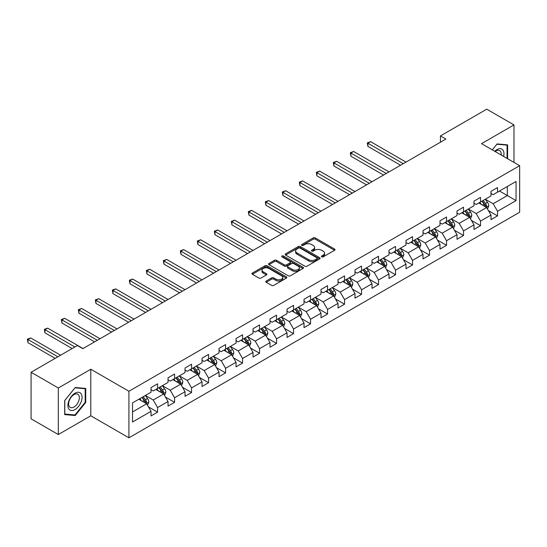 <?xml version="1.0" encoding="UTF-8"?>
<svg xmlns="http://www.w3.org/2000/svg" width="547" height="547" viewBox="0 0 547 547"><rect width="100%" height="100%" fill="white"/><g stroke="black" fill="none" stroke-linecap="round" stroke-linejoin="round"><path stroke-width="0.82" d="M321.704 256.851A1.06 0.609 0 0 0 323.202 256.851L334.566 250.287A1.511 0.875 0 0 0 335.003 249.671A1.511 0.875 0 0 0 334.566 249.049L315.311 237.938A1.511 0.875 0 0 0 313.171 237.938L301.807 244.495A1.06 0.609 0 0 0 301.5 244.933A1.06 0.609 0 0 0 301.807 245.364A1.06 0.609 0 0 0 303.305 245.364L304.775 244.516A4.841 2.797 0 0 1 311.619 244.516L313.226 245.439A4.841 2.797 0 0 1 314.641 247.415A4.841 2.797 0 0 1 313.226 249.391L311.756 250.239A1.06 0.609 0 0 0 311.448 250.67A1.06 0.609 0 0 0 311.756 251.107A1.06 0.609 0 0 0 313.253 251.107L314.723 250.259A4.841 2.797 0 0 1 321.568 250.259L323.174 251.182A4.841 2.797 0 0 1 324.59 253.158A4.841 2.797 0 0 1 323.174 255.134L321.704 255.982A1.06 0.609 0 0 0 321.39 256.413A1.06 0.609 0 0 0 321.704 256.851L321.704 255.982M266.218 281.035A1.511 0.875 0 0 0 265.78 281.657A1.511 0.875 0 0 0 266.218 282.273L271.62 285.39A1.511 0.875 0 0 0 273.76 285.39L286.382 278.102A1.511 0.875 0 0 0 286.826 277.486A1.511 0.875 0 0 0 286.382 276.871L267.127 265.753A1.511 0.875 0 0 0 264.994 265.753L252.372 273.042A1.511 0.875 0 0 0 251.928 273.657A1.511 0.875 0 0 0 252.372 274.273L258.895 278.04A1.511 0.875 0 0 0 261.035 278.04L266.437 274.922A1.511 0.875 0 0 0 266.874 274.307A1.511 0.875 0 0 0 266.437 273.691L263.203 271.818A4.048 2.338 0 0 1 262.013 270.17A4.048 2.338 0 0 1 264.509 268.009A4.048 2.338 0 0 1 268.919 268.515L281.596 275.832A4.048 2.338 0 0 1 282.778 277.486A4.048 2.338 0 0 1 280.283 279.647A4.048 2.338 0 0 1 275.873 279.141L273.76 277.917A1.511 0.875 0 0 0 271.62 277.917L266.218 281.035L266.218 282.273M90.788 369.246L58.317 387.994L31.076 372.261L31.076 418.817L58.317 434.544L90.788 415.795L128.921 437.812L128.921 391.262L90.788 369.246L90.788 415.795M513.982 162.404L513.982 124.914L481.517 143.663L519.65 165.679L128.921 391.262M513.982 124.914L486.741 109.188L440.438 135.923L440.438 142.213M31.076 372.261L77.387 345.526L82.829 348.671L445.887 139.068L440.438 135.923M304.884 266.184A1.511 0.875 0 0 0 307.024 266.184L319.639 258.902A1.511 0.875 0 0 0 320.084 258.287A1.511 0.875 0 0 0 319.639 257.664L300.392 246.553A1.511 0.875 0 0 0 298.252 246.553L285.63 253.835A1.511 0.875 0 0 0 285.192 254.458A1.511 0.875 0 0 0 285.63 255.073L304.884 266.184M282.368 257.076A1.06 0.609 0 0 1 283.442 257.227L302.99 268.515L290.389 275.791A1.511 0.875 0 0 1 288.255 275.791L269.001 264.673L269.001 263.442A1.511 0.875 0 0 0 268.556 264.057A1.511 0.875 0 0 0 269.001 264.673M269.001 263.442L274.403 260.324A1.511 0.875 0 0 1 276.543 260.324L284.351 264.83A1.511 0.875 0 0 0 286.491 264.83L290.074 262.758A1.511 0.875 0 0 0 290.512 262.143A1.511 0.875 0 0 0 290.074 261.528L281.944 256.83A1.06 0.609 0 0 1 281.63 256.399A1.06 0.609 0 0 1 282.286 255.832A1.06 0.609 0 0 1 283.442 255.969L303.011 267.264A1.511 0.875 0 0 1 303.455 267.886A1.511 0.875 0 0 1 303.011 268.502L303.011 267.264M128.921 437.812L519.65 212.229L519.65 165.679M148.483 406.893L157.577 412.151L157.577 407.556L168.038 401.519L168.038 406.106L174.575 402.332L174.575 397.744L185.036 391.7L185.036 396.295L191.573 392.52L191.573 387.926L202.034 381.888L202.034 386.483L208.571 382.709L208.571 378.114L219.032 372.076L219.032 376.671L225.569 372.897L225.569 368.302L236.03 362.264L236.03 366.852L242.567 363.078L242.567 358.49L253.029 352.446L253.029 357.041L259.565 353.266L259.565 348.671L270.027 342.634L270.027 347.229L276.563 343.454L276.563 338.86L287.025 332.822L287.025 337.417L293.561 333.643L293.561 329.048L304.023 323.01L304.023 327.598L310.559 323.824L310.559 319.236L321.014 313.192L321.014 317.786L327.557 314.012L327.557 309.417L338.012 303.38L338.012 307.975L344.555 304.2L344.555 299.606L355.01 293.568L355.01 298.163L361.553 294.389L361.553 289.794L372.008 283.756L372.008 288.344L378.545 284.57L378.545 279.982L389.006 273.938L389.006 278.532L395.543 274.758L395.543 270.163L406.004 264.126L406.004 268.721L412.541 264.946L412.541 260.351L423.002 254.314L423.002 258.909L429.539 255.134L429.539 250.54L440 244.502L440 249.09L446.537 245.316L446.537 240.728L456.998 234.684L456.998 239.278L463.535 235.504L463.535 230.909L473.996 224.872L473.996 229.466L480.533 225.692L480.533 221.097L490.994 215.06L490.994 219.655L497.531 215.88L497.531 211.286L516.053 200.592L516.053 181.467L507.336 186.5L507.336 195.559L516.053 200.592M157.577 412.151L151.04 415.925L151.04 411.33L132.518 422.024L132.518 402.9L151.04 392.206L151.04 387.611L157.577 383.837L157.577 388.432L168.038 382.394L168.038 377.799L174.575 374.025L174.575 378.62L185.036 372.575L185.036 367.987L191.573 364.213L191.573 368.801L202.034 362.764L202.034 358.176L208.571 354.401L208.571 358.989L219.032 352.952L219.032 348.357L225.569 344.583L225.569 349.177L236.03 343.14L236.03 338.545L242.567 334.771L242.567 339.366L253.029 333.321L253.029 328.733L259.565 324.959L259.565 329.547L270.027 323.509L270.027 318.922L276.563 315.147L276.563 319.735L287.025 313.698L287.025 309.103L293.561 305.329L293.561 309.923L304.023 303.886L304.023 299.291L310.559 295.517L310.559 300.112L321.014 294.067L321.014 289.479L327.557 285.705L327.557 290.293L338.012 284.255L338.012 279.667L344.555 275.893L344.555 280.481L355.01 274.444L355.01 269.849L361.553 266.074L361.553 270.669L372.008 264.632L372.008 260.037L378.545 256.263L378.545 260.857L389.006 254.813L389.006 250.225L395.543 246.451L395.543 251.039L406.004 245.001L406.004 240.413L412.541 236.639L412.541 241.227L423.002 235.189L423.002 230.595L429.539 226.82L429.539 231.415L440 225.378L440 220.783L446.537 217.009L446.537 221.603L456.998 215.559L456.998 210.971L463.535 207.197L463.535 211.785L473.996 205.747L473.996 201.159L480.533 197.385L480.533 201.973L490.994 195.935L490.994 191.341L497.531 187.566L497.531 192.161L516.053 181.467M155.833 389.437L163.683 393.97L153.222 400.007L145.372 395.474M151.04 389.69L153.222 390.948L157.577 388.432M153.222 400.007L157.577 407.556M163.683 393.97L168.038 401.519M172.831 379.625L180.681 384.151L170.22 390.196L162.37 385.662M168.038 379.878L170.22 381.136L174.575 378.62M170.22 390.196L174.575 397.744M180.681 384.151L185.036 391.7M189.83 369.813L197.672 374.339L187.218 380.377L179.368 375.851M185.036 370.059L187.218 371.317L191.573 368.801M187.218 380.377L191.573 387.926M197.672 374.339L202.034 381.888M206.828 359.994L214.67 364.528L204.216 370.565L196.366 366.039M202.034 360.247L204.216 361.505L208.571 358.989M204.216 370.565L208.571 378.114M214.67 364.528L219.032 372.076M223.826 350.183L231.668 354.716L221.214 360.753L213.364 356.22M219.032 350.436L221.214 351.694L225.569 349.177M221.214 360.753L225.569 368.302M231.668 354.716L236.03 362.264M240.824 340.371L248.666 344.897L238.205 350.942L230.362 346.408M236.03 340.624L238.205 341.882L242.567 339.366M238.205 350.942L242.567 358.49M248.666 344.897L253.029 352.446M257.822 330.559L265.664 335.085L255.203 341.123L247.36 336.596M253.029 330.805L255.203 332.063L259.565 329.547M255.203 341.123L259.565 348.671M265.664 335.085L270.027 342.634M274.82 320.74L282.662 325.274L272.201 331.311L264.358 326.785M270.027 320.993L272.201 322.251L276.563 319.735M272.201 331.311L276.563 338.86M282.662 325.274L287.025 332.822M291.818 310.928L299.66 315.462L289.199 321.499L281.356 316.966M287.025 311.181L289.199 312.44L293.561 309.923M289.199 321.499L293.561 329.048M299.66 315.462L304.023 323.01M308.816 301.117L316.658 305.643L306.197 311.687L298.354 307.154M304.023 301.37L306.197 302.628L310.559 300.112M306.197 311.687L310.559 319.236M316.658 305.643L321.014 313.192M325.814 291.305L333.656 295.831L323.195 301.869L315.352 297.342M321.014 291.551L323.195 292.809L327.557 290.293M323.195 301.869L327.557 309.417M333.656 295.831L338.012 303.38M342.812 281.486L350.654 286.019L340.193 292.057L332.35 287.531M338.012 281.739L340.193 282.997L344.555 280.481M340.193 292.057L344.555 299.606M350.654 286.019L355.01 293.568M359.81 271.674L367.652 276.208L357.191 282.245L349.348 277.712M355.01 271.927L357.191 273.185L361.553 270.669M357.191 282.245L361.553 289.794M367.652 276.208L372.008 283.756M376.801 261.863L384.65 266.389L374.189 272.433L366.346 267.9M372.008 262.116L374.189 263.374L378.545 260.857M374.189 272.433L378.545 279.982M384.65 266.389L389.006 273.938M393.799 252.051L401.648 256.577L391.187 262.615L383.344 258.088M389.006 252.297L391.187 253.555L395.543 251.039M391.187 262.615L395.543 270.163M401.648 256.577L406.004 264.126M410.797 242.232L418.646 246.765L408.185 252.803L400.342 248.276M406.004 242.485L408.185 243.743L412.541 241.227M408.185 252.803L412.541 260.351M418.646 246.765L423.002 254.314M427.795 232.42L435.644 236.954L425.183 242.991L417.334 238.458M423.002 232.673L425.183 233.931L429.539 231.415M425.183 242.991L429.539 250.54M435.644 236.954L440 244.502M444.793 222.608L452.642 227.135L442.181 233.179L434.332 228.646M440 222.861L442.181 224.12L446.537 221.603M442.181 233.179L446.537 240.728M452.642 227.135L456.998 234.684M461.791 212.797L469.641 217.323L459.179 223.361L451.33 218.834M456.998 213.043L459.179 214.308L463.535 211.785M459.179 223.361L463.535 230.909M469.641 217.323L473.996 224.872M478.789 202.978L486.639 207.511L476.177 213.549L468.328 209.022M473.996 203.231L476.177 204.489L480.533 201.973M476.177 213.549L480.533 221.097M486.639 207.511L490.994 215.06M499.493 191.026L507.336 195.559L493.175 203.737L485.326 199.204M490.994 193.419L493.175 194.677L497.531 192.161M493.175 203.737L497.531 211.286M58.317 387.994L58.317 434.544M132.518 411.959L146.685 403.782L138.835 399.248M146.685 403.782L151.04 411.33M488.43 210.622L497.531 215.88M471.439 220.441L480.533 225.692M454.441 230.253L463.535 235.504M437.443 240.065L446.537 245.316M420.445 249.876L429.539 255.134M403.447 259.695L412.541 264.946M386.449 269.507L395.543 274.758M369.451 279.319L378.545 284.57M352.453 289.131L361.553 294.389M335.455 298.949L344.555 304.2M318.457 308.761L327.557 314.012M301.459 318.573L310.559 323.824M284.461 328.385L293.561 333.643M267.462 338.203L276.563 343.454M250.464 348.015L259.565 353.266M233.466 357.827L242.567 363.078M216.468 367.639L225.569 372.897M199.47 377.457L208.571 382.709M182.472 387.269L191.573 392.52M165.481 397.081L174.575 402.332M507.609 158.726L507.609 144.859L497.093 143.923L492.3 149.885M64.69 414.599L75.206 415.535L85.722 402.455L85.722 388.438L75.206 387.495L64.69 400.575L64.69 414.599M85.175 402.141L85.722 402.455M74.091 414.893L75.206 415.535M322.121 256.994L323.174 256.393A4.841 2.797 0 0 0 324.59 254.417L324.59 253.158M314.641 247.415L314.641 248.673A4.841 2.797 0 0 1 313.226 250.649L312.18 251.258M334.566 249.049L334.566 250.287L315.311 239.196A1.511 0.875 0 0 0 313.171 239.196L302.231 245.514M319.626 258.916L300.392 247.812A1.511 0.875 0 0 0 298.252 247.812L285.65 255.087L285.63 253.835M316.966 258.717A1.06 0.609 0 0 0 317.281 258.287A1.06 0.609 0 0 0 316.966 257.849L300.071 248.092A1.06 0.609 0 0 0 298.573 248.092L297.021 248.988A4.841 2.797 0 0 0 295.606 250.964A4.841 2.797 0 0 0 297.021 252.94L308.576 259.613A4.841 2.797 0 0 0 315.421 259.613L316.966 258.717L316.966 259.975A1.06 0.609 0 0 0 317.281 259.545L317.281 258.287M295.606 250.964L295.606 252.222A4.841 2.797 0 0 0 297.021 254.198L297.021 252.94M316.966 259.975L315.421 260.871A4.841 2.797 0 0 1 308.576 260.871L297.021 254.198M269.021 264.686L274.403 261.582L274.403 260.324M290.512 262.143L290.512 263.401A1.511 0.875 0 0 1 290.074 264.016L286.491 266.088A1.511 0.875 0 0 1 284.351 266.088L276.543 261.582A1.511 0.875 0 0 0 274.403 261.582M292.454 269.507A4.048 2.338 0 0 0 296.857 270.013A4.048 2.338 0 0 0 299.359 267.852A4.048 2.338 0 0 0 298.17 266.204L293.705 263.627A1.511 0.875 0 0 0 291.572 263.627L287.989 265.692A1.511 0.875 0 0 0 287.544 266.307A1.511 0.875 0 0 0 287.989 266.929L292.454 269.507L292.454 270.765A4.048 2.338 0 0 0 296.857 271.271A4.048 2.338 0 0 0 299.359 269.11L299.359 267.852M287.544 266.307L287.544 267.572A1.511 0.875 0 0 0 287.989 268.187L287.989 266.929M292.454 270.765L287.989 268.187M282.778 277.486L282.778 278.744A4.048 2.338 0 0 1 280.283 280.905A4.048 2.338 0 0 1 275.873 280.399L273.76 279.175A1.511 0.875 0 0 0 271.62 279.175L266.239 282.286M262.013 270.17L262.013 271.428A4.048 2.338 0 0 0 263.203 273.076L263.203 271.818M266.437 273.691L266.437 274.922L263.203 273.076M286.361 278.115L267.127 267.011A1.511 0.875 0 0 0 264.994 267.011L252.393 274.286M487.493 209.002L488.792 205.734A4.082 2.359 -120 0 0 487.486 202.26L485.237 199.258M481.319 204.441L479.794 202.404M406.004 162.09L370.627 141.666L367.905 143.239L367.905 146.384L400.554 165.235M486.003 207.149L486.591 205.911A4.082 2.359 -120 0 0 485.421 203.457L483.172 200.455M482.146 201.043L484.642 204.373A2.079 1.203 60 0 1 485.018 205.002L486.591 205.911M481.859 201.207L484.109 204.209A4.082 2.359 60 0 1 485.278 206.663M367.905 146.384L367.304 142.89L403.283 163.662M367.304 142.89L370.627 141.666M506.392 144.75L507.062 145.14L507.062 158.411M492.321 149.899L496.874 144.23L507.062 145.14M503.623 156.421A10.017 5.785 120 0 0 501.886 149.14A10.017 5.785 120 0 0 494.714 151.28M501.196 155.02A7.583 4.376 120 0 0 499.678 150.671A7.583 4.376 120 0 0 495.151 151.533M74.987 409.566A10.017 5.785 120 0 0 82.071 397.3A10.017 5.785 120 0 0 74.987 393.211A10.017 5.785 120 0 0 67.903 405.477A10.017 5.785 120 0 0 74.987 409.566M73.995 407.009A7.583 4.376 120 0 0 78.946 400.329A7.583 4.376 120 0 0 77.783 394.25A7.583 4.376 120 0 0 73.995 394.626A7.583 4.376 120 0 0 69.038 401.307A7.583 4.376 120 0 0 70.201 407.385A7.583 4.376 120 0 0 73.995 407.009M64.799 400.479L74.987 387.809L85.175 388.719L85.175 402.298L74.987 414.975L64.799 414.065L64.799 400.479M84.498 388.329L85.175 388.719M470.495 218.814L471.794 215.552A4.082 2.359 -120 0 0 470.488 212.072L468.246 209.07M464.321 214.253L462.796 212.215M389.006 171.902L353.629 151.478L350.907 153.051L350.907 156.196L383.556 175.054M469.005 216.961L469.593 215.723A4.082 2.359 -120 0 0 468.423 213.268L466.174 210.267M465.148 210.855L467.644 214.185A2.079 1.203 60 0 1 468.02 214.821L469.593 215.723M464.868 211.019L467.111 214.021A4.082 2.359 60 0 1 468.28 216.482M350.907 156.196L350.306 152.709L386.285 173.481M350.306 152.709L353.629 151.478M453.504 228.625L454.796 225.364A4.082 2.359 -120 0 0 453.497 221.884L451.248 218.882M447.323 224.072L445.798 222.027M372.008 181.72L336.631 161.29L333.909 162.862L333.909 166.008L366.558 184.865M452.007 226.773L452.595 225.535A4.082 2.359 -120 0 0 451.425 223.08L449.176 220.079M448.15 220.667L450.646 224.003A2.079 1.203 60 0 1 451.022 224.632L452.595 225.535M447.87 220.838L450.119 223.839A4.082 2.359 60 0 1 451.282 226.294M333.909 166.008L333.308 162.521L369.287 183.293M333.308 162.521L336.631 161.29M436.506 238.444L437.798 235.176A4.082 2.359 -120 0 0 436.499 231.702L434.25 228.701M430.325 233.884L428.8 231.846M355.01 191.532L319.633 171.108L316.911 172.681L316.911 175.826L349.567 194.677M435.009 236.584L435.597 235.354A4.082 2.359 -120 0 0 434.427 232.892L432.178 229.89M431.152 230.485L433.648 233.815A2.079 1.203 60 0 1 434.024 234.444L435.597 235.354M430.872 230.649L433.121 233.651A4.082 2.359 60 0 1 434.291 236.106M316.911 175.826L316.31 172.332L352.289 193.105M316.31 172.332L319.633 171.108M419.508 248.256L420.8 244.988A4.082 2.359 -120 0 0 419.501 241.514L417.252 238.513M413.327 243.695L411.802 241.658M338.012 201.344L302.635 180.92L299.913 182.493L299.913 185.638L332.569 204.489M418.011 246.403L418.599 245.165A4.082 2.359 -120 0 0 417.429 242.711L415.18 239.709M414.154 240.297L416.65 243.627A2.079 1.203 60 0 1 417.026 244.256L418.599 245.165M413.874 240.461L416.123 243.463A4.082 2.359 60 0 1 417.293 245.918M299.913 185.638L299.312 182.144L335.29 202.916M299.312 182.144L302.635 180.92M402.51 258.068L403.802 254.806A4.082 2.359 -120 0 0 402.503 251.326L400.254 248.324M396.329 253.507L394.804 251.47M321.014 211.156L285.637 190.732L282.915 192.305L282.915 195.45L315.571 214.308M401.013 256.215L401.601 254.977A4.082 2.359 -120 0 0 400.431 252.523L398.182 249.521M397.156 250.109L399.652 253.439A2.079 1.203 60 0 1 400.035 254.075L401.601 254.977M396.876 250.273L399.125 253.275A4.082 2.359 60 0 1 400.295 255.736M282.915 195.45L282.314 191.963L318.292 212.728M282.314 191.963L285.637 190.732M385.512 267.88L386.804 264.618A4.082 2.359 -120 0 0 385.505 261.138L383.256 258.136M379.331 263.326L377.806 261.281M304.016 220.974L268.639 200.544L265.917 202.117L265.917 205.262L298.573 224.12M384.015 266.027L384.603 264.789A4.082 2.359 -120 0 0 383.433 262.334L381.184 259.333M380.158 259.921L382.654 263.257A2.079 1.203 60 0 1 383.037 263.886L384.603 264.789M379.878 260.092L382.127 263.093A4.082 2.359 60 0 1 383.297 265.548M265.917 205.262L265.316 201.775L301.294 222.547M265.316 201.775L268.639 200.544M368.514 277.698L369.806 274.43A4.082 2.359 -120 0 0 368.507 270.956L366.258 267.955M362.34 273.138L360.808 271.1M287.025 230.786L251.641 210.363L248.919 211.935L248.919 215.08L281.575 233.931M367.016 275.838L367.605 274.608A4.082 2.359 -120 0 0 366.435 272.146L364.186 269.145M363.16 269.739L365.656 273.069A2.079 1.203 60 0 1 366.039 273.698L367.605 274.608M362.88 269.903L365.129 272.905A4.082 2.359 60 0 1 366.299 275.36M248.919 215.08L248.317 211.586L284.296 232.359M248.317 211.586L251.641 210.363M351.516 287.51L352.808 284.242A4.082 2.359 -120 0 0 351.509 280.768L349.26 277.767M345.342 282.949L343.81 280.912M270.027 240.598L234.642 220.174L231.921 221.747L231.921 224.892L264.577 243.743M350.025 285.657L350.606 284.419A4.082 2.359 -120 0 0 349.437 281.965L347.188 278.963M346.169 279.551L348.658 282.881A2.079 1.203 60 0 1 349.041 283.51L350.606 284.419M345.882 279.715L348.131 282.717A4.082 2.359 60 0 1 349.301 285.172M231.921 224.892L231.319 221.398L267.298 242.171M231.319 221.398L234.642 220.174M334.518 297.322L335.81 294.06A4.082 2.359 -120 0 0 334.511 290.58L332.261 287.578M328.344 292.761L326.812 290.724M253.029 250.41L217.644 229.986L214.923 231.559L214.923 234.704L247.579 253.555M333.027 295.469L333.608 294.231A4.082 2.359 -120 0 0 332.439 291.777L330.19 288.775M329.171 289.363L331.66 292.693A2.079 1.203 60 0 1 332.043 293.329L333.608 294.231M328.884 289.527L331.133 292.529A4.082 2.359 60 0 1 332.303 294.99M214.923 234.704L214.321 231.217L250.3 251.982M214.321 231.217L217.644 229.986M317.52 307.134L318.819 303.872A4.082 2.359 -120 0 0 317.513 300.392L315.263 297.39M311.346 302.58L309.814 300.535M236.03 260.228L200.646 239.798L197.925 241.371L197.925 244.516L230.581 263.374M316.029 305.281L316.61 304.043A4.082 2.359 -120 0 0 315.441 301.588L313.192 298.587M312.173 299.175L314.669 302.512A2.079 1.203 60 0 1 315.045 303.141L316.61 304.043M311.886 299.339L314.135 302.347A4.082 2.359 60 0 1 315.304 304.802M197.925 244.516L197.323 241.029L233.302 261.801M197.323 241.029L200.646 239.798M300.522 316.952L301.821 313.684A4.082 2.359 -120 0 0 300.515 310.211L298.265 307.209M294.348 312.392L292.816 310.354M219.032 270.04L183.655 249.617L180.927 251.189L180.927 254.334L213.583 273.185M299.031 315.093L299.612 313.862A4.082 2.359 -120 0 0 298.443 311.4L296.194 308.399M295.175 308.993L297.671 312.323A2.079 1.203 60 0 1 298.047 312.952L299.612 313.862M294.888 309.158L297.137 312.159A4.082 2.359 60 0 1 298.306 314.614M180.927 254.334L180.332 250.841L216.304 271.613M180.332 250.841L183.655 249.617M283.524 326.764L284.823 323.496A4.082 2.359 -120 0 0 283.517 320.022L281.267 317.021M277.35 322.204L275.818 320.166M202.034 279.852L166.657 259.428L163.929 261.001L163.929 264.146L196.585 282.997M282.033 324.904L282.614 323.674A4.082 2.359 -120 0 0 281.445 321.219L279.196 318.217M278.177 318.805L280.673 322.135A2.079 1.203 60 0 1 281.049 322.764L282.614 323.674M277.89 318.969L280.139 321.971A4.082 2.359 60 0 1 281.308 324.426M163.929 264.146L163.334 260.652L199.306 281.425M163.334 260.652L166.657 259.428M266.526 336.576L267.825 333.314A4.082 2.359 -120 0 0 266.519 329.834L264.269 326.832M260.351 332.015L258.82 329.978M185.036 289.664L149.659 269.24L146.931 270.813L146.931 273.958L179.587 292.809M265.035 334.723L265.616 333.485A4.082 2.359 -120 0 0 264.447 331.031L262.198 328.029M261.179 328.617L263.675 331.947A2.079 1.203 60 0 1 264.051 332.583L265.616 333.485M260.892 328.781L263.141 331.783A4.082 2.359 60 0 1 264.31 334.238M146.931 273.958L146.336 270.471L182.308 291.236M146.336 270.471L149.659 269.24M249.528 346.388L250.827 343.126A4.082 2.359 -120 0 0 249.521 339.646L247.271 336.644M243.353 341.834L241.822 339.79M168.038 299.482L132.661 279.052L129.933 280.625L129.933 283.77L162.589 302.628M248.037 344.535L248.618 343.297A4.082 2.359 -120 0 0 247.449 340.843L245.2 337.841M244.181 338.429L246.676 341.766A2.079 1.203 60 0 1 247.053 342.395L248.618 343.297M243.894 338.593L246.143 341.601A4.082 2.359 60 0 1 247.312 344.056M129.933 283.77L129.338 280.283L165.317 301.055M129.338 280.283L132.661 279.052M232.53 356.206L233.829 352.938A4.082 2.359 -120 0 0 232.523 349.465L230.273 346.463M226.355 351.646L224.831 349.608M151.04 309.294L115.663 288.871L112.935 290.443L112.935 293.589L145.591 312.44M231.039 354.347L231.62 353.116A4.082 2.359 -120 0 0 230.451 350.654L228.208 347.653M227.183 348.248L229.678 351.577A2.079 1.203 60 0 1 230.055 352.206L231.62 353.116M226.896 348.412L229.145 351.413A4.082 2.359 60 0 1 230.314 353.868M112.935 293.589L112.34 290.095L148.319 310.867M112.34 290.095L115.663 288.871M215.532 366.018L216.831 362.75A4.082 2.359 -120 0 0 215.525 359.276L213.275 356.275M209.357 361.458L207.833 359.42M134.042 319.106L98.665 298.683L95.937 300.255L95.937 303.4L128.593 322.251M214.041 364.158L214.622 362.928A4.082 2.359 -120 0 0 213.453 360.473L211.21 357.471M210.185 358.059L212.68 361.389A2.079 1.203 60 0 1 213.056 362.018L214.622 362.928M209.898 358.223L212.147 361.225A4.082 2.359 60 0 1 213.316 363.68M95.937 303.4L95.342 299.906L131.321 320.679M95.342 299.906L98.665 298.683M198.534 375.83L199.833 372.569A4.082 2.359 -120 0 0 198.527 369.088L196.277 366.087M192.359 371.269L190.835 369.232M117.044 328.918L81.667 308.494L78.939 310.067L78.939 313.212L111.595 332.063M197.043 373.977L197.624 372.739A4.082 2.359 -120 0 0 196.462 370.285L194.212 367.283M193.187 367.871L195.682 371.201A2.079 1.203 60 0 1 196.058 371.837L197.624 372.739M192.9 368.035L195.149 371.037A4.082 2.359 60 0 1 196.318 373.492M78.939 313.212L78.344 309.725L114.323 330.491M78.344 309.725L81.667 308.494M181.536 385.642L182.835 382.38A4.082 2.359 -120 0 0 181.529 378.9L179.279 375.898M175.361 381.088L173.837 379.044M100.046 338.737L64.669 318.306L61.948 319.879L61.948 323.024L94.597 341.882M180.045 383.789L180.633 382.551A4.082 2.359 -120 0 0 179.464 380.097L177.214 377.095M176.189 377.683L178.684 381.02A2.079 1.203 60 0 1 179.06 381.649L180.633 382.551M175.902 377.847L178.151 380.856A4.082 2.359 60 0 1 179.32 383.31M61.948 323.024L61.346 319.537L97.325 340.309M61.346 319.537L64.669 318.306M164.538 395.46L165.837 392.192A4.082 2.359 -120 0 0 164.531 388.719L162.288 385.717M158.363 390.9L156.839 388.862M83.048 348.548L47.671 328.125L44.95 329.697L44.95 332.843L72.156 348.548M163.047 393.601L163.635 392.37A4.082 2.359 -120 0 0 162.466 389.908L160.216 386.907M159.191 387.502L161.686 390.832A2.079 1.203 60 0 1 162.062 391.461L163.635 392.37M158.91 387.666L161.153 390.667A4.082 2.359 60 0 1 162.322 393.122M44.95 332.843L44.348 329.349L74.877 346.976M44.348 329.349L47.671 328.125M147.546 405.272L148.839 402.004A4.082 2.359 -120 0 0 147.533 398.531L145.29 395.529M141.365 400.712L139.841 398.674M60.601 355.215L30.673 337.937L27.952 339.509L27.952 342.654L55.158 358.36M146.049 403.412L146.637 402.182A4.082 2.359 -120 0 0 145.468 399.727L143.218 396.725M142.193 397.313L144.688 400.643A2.079 1.203 60 0 1 145.064 401.272L146.637 402.182M141.912 397.478L144.155 400.479A4.082 2.359 60 0 1 145.324 402.934M27.952 342.654L27.35 339.161L57.879 356.788M27.35 339.161L30.673 337.937M323.174 256.393L323.174 255.134M311.756 251.107L311.756 250.239M313.226 250.649L313.226 249.391M301.807 245.364L301.807 244.495M313.171 239.196L313.171 237.938M315.311 239.196L315.311 237.938M298.252 247.812L298.252 246.553M300.392 247.812L300.392 246.553M319.639 258.902L319.639 257.664M308.576 260.871L308.576 259.613M315.421 260.871L315.421 259.613M276.543 261.582L276.543 260.324M284.351 266.088L284.351 264.83M286.491 266.088L286.491 264.83M290.074 264.016L290.074 262.758M283.442 257.227L283.442 255.969M271.62 279.175L271.62 277.917M273.76 279.175L273.76 277.917M275.873 280.399L275.873 279.141M252.372 274.273L252.372 273.042M264.994 267.011L264.994 265.753M267.127 267.011L267.127 265.753M286.382 278.102L286.382 276.871M486.235 207.279L488.765 205.816M485.421 203.457L487.486 202.26M482.516 205.132L484.109 204.209M469.237 217.091L471.767 215.627M468.423 213.268L470.488 212.072M465.518 214.944L467.111 214.021M452.239 226.902L454.769 225.439M451.425 223.08L453.497 221.884M448.519 224.755L450.119 223.839M435.241 236.721L437.771 235.258M434.427 232.892L436.499 231.702M431.521 234.574L433.121 233.651M418.243 246.533L420.773 245.07M417.429 242.711L419.501 241.514M414.523 244.386L416.123 243.463M401.245 256.345L403.775 254.881M400.431 252.523L402.503 251.326M397.525 254.198L399.125 253.275M384.247 266.157L386.777 264.693M383.433 262.334L385.505 261.138M380.527 264.01L382.127 263.093M367.249 275.975L369.779 274.512M366.435 272.146L368.507 270.956M363.529 273.828L365.129 272.905M350.251 285.787L352.788 284.324M349.437 281.965L351.509 280.768M346.531 283.64L348.131 282.717M333.253 295.599L335.79 294.136M332.439 291.777L334.511 290.58M329.533 293.452L331.133 292.529M316.255 305.411L318.792 303.947M315.441 301.588L317.513 300.392M312.535 303.264L314.135 302.347M299.257 315.229L301.794 313.766M298.443 311.4L300.515 310.211M295.537 313.082L297.137 312.159M282.259 325.041L284.796 323.578M281.445 321.219L283.517 320.022M278.539 322.894L280.139 321.971M265.261 334.853L267.798 333.39M264.447 331.031L266.519 329.834M261.548 332.706L263.141 331.783M248.263 344.665L250.799 343.201M247.449 340.843L249.521 339.646M244.55 342.518L246.143 341.601M231.265 354.483L233.801 353.02M230.451 350.654L232.523 349.465M227.552 352.336L229.145 351.413M214.267 364.295L216.803 362.832M213.453 360.473L215.525 359.276M210.554 362.148L212.147 361.225M197.269 374.107L199.805 372.644M196.462 370.285L198.527 369.088M193.556 371.96L195.149 371.037M180.278 383.919L182.807 382.456M179.464 380.097L181.529 378.9M176.558 381.772L178.151 380.856M163.28 393.737L165.809 392.274M162.466 389.908L164.531 388.719M159.56 391.59L161.153 390.667M146.281 403.549L148.811 402.086M145.468 399.727L147.533 398.531M142.562 401.402L144.155 400.479"/></g></svg>
